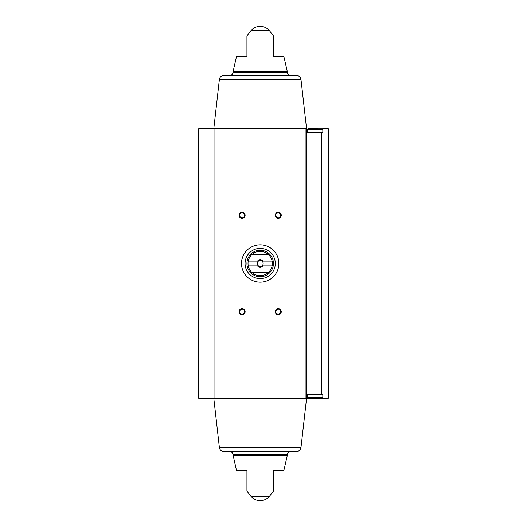 <?xml version="1.0" encoding="UTF-8"?>
<svg xmlns="http://www.w3.org/2000/svg" width="527" height="527" viewBox="0 0 527 527"><rect width="100%" height="100%" fill="white"/><g stroke="black" fill="none" stroke-linecap="round" stroke-linejoin="round"><path stroke-width="0.79" d="M321.78 394.73L321.78 132.27L322.834 132.27L322.834 128.654L328.255 128.654L328.255 398.346L322.834 398.346L322.834 394.73L306.569 394.73M214.937 128.654L198.745 128.654L198.745 398.346L214.937 398.346L214.937 128.654L306.569 128.654L306.569 398.346L214.937 398.346M321.78 132.27L306.569 132.27M246.932 56.494L246.932 35.889L246.932 56.494L236.511 56.494L233.039 71.758L287.34 71.758L283.862 56.494L273.441 56.494L273.441 35.889L273.441 56.494M250.951 30.665L269.429 30.665A12.049 12.049 0 0 0 250.951 30.665L246.932 35.889M246.932 491.111L250.951 496.335L269.429 496.335L273.441 491.111M246.932 470.506L246.932 491.111L246.932 470.506L246.932 491.111L246.932 470.506L236.511 470.506L233.006 454.821L287.367 454.821C287.564 452.765 288.691 451.639 290.752 451.435M233.039 455.242L287.34 455.242L283.862 470.506L273.441 470.506L273.441 491.111L273.441 470.506M278.256 212.302A3.01 3.01 0 0 1 280.865 216.814A3.01 3.01 0 0 1 275.647 216.814A3.01 3.01 0 0 1 278.256 212.302M242.117 308.677A3.01 3.01 0 0 1 244.726 313.196A3.01 3.01 0 0 1 239.508 313.196A3.01 3.01 0 0 1 242.117 308.677M278.256 308.677A3.01 3.01 0 0 1 280.865 313.196A3.01 3.01 0 0 1 275.647 313.196A3.01 3.01 0 0 1 278.256 308.677M242.117 212.302A3.01 3.01 0 0 1 244.726 216.814A3.01 3.01 0 0 1 239.508 216.814A3.01 3.01 0 0 1 242.117 212.302M233.006 454.821C232.809 452.765 231.682 451.639 229.627 451.435L223.593 451.435C221.254 451.25 219.858 449.999 219.403 447.693L300.97 447.693L306.569 398.346L322.834 398.346M233.006 72.179L287.367 72.179C287.564 74.235 288.691 75.361 290.752 75.565L229.627 75.565C231.682 75.361 232.809 74.235 233.006 72.179L233.039 71.758M300.97 79.307L219.403 79.307C219.858 77.001 221.254 75.75 223.593 75.565L296.78 75.565C299.125 75.75 300.522 77.001 300.97 79.307L306.569 128.654M223.593 451.435L296.78 451.435C299.125 451.25 300.522 449.999 300.97 447.693M219.403 447.693L213.804 398.346M242.117 212.822A2.49 2.49 0 0 1 244.271 216.557A2.49 2.49 0 0 1 239.963 216.557A2.49 2.49 0 0 1 242.117 212.822M278.256 309.197A2.49 2.49 0 0 1 280.417 312.933A2.49 2.49 0 0 1 276.102 312.933A2.49 2.49 0 0 1 278.256 309.197M242.117 309.197A2.49 2.49 0 0 1 244.271 312.933A2.49 2.49 0 0 1 239.963 312.933A2.49 2.49 0 0 1 242.117 309.197M278.256 212.822A2.49 2.49 0 0 1 280.417 216.557A2.49 2.49 0 0 1 276.102 216.557A2.49 2.49 0 0 1 278.256 212.822M307.656 394.73L307.656 397.621L308.255 398.228L322.834 398.214M307.656 132.27L307.656 129.379L308.255 128.772L322.834 128.786M317.57 128.772L311.312 128.772M278.862 263.5A18.676 18.676 0 0 1 250.852 279.672A18.676 18.676 0 0 1 250.852 247.328A18.676 18.676 0 0 1 278.862 263.5M272.116 261.089L262.881 261.089A3.617 3.617 0 0 0 257.492 261.089L248.263 261.089A12.167 12.167 0 0 1 252.038 254.462L268.335 254.462A12.167 12.167 0 0 1 268.335 272.538L252.038 272.538A12.167 12.167 0 0 1 248.263 265.911L257.492 265.911A3.617 3.617 0 0 0 262.881 265.911L272.116 265.911M248.263 261.089A12.167 12.167 0 0 0 248.263 265.911M257.492 261.089L258.467 261.089A2.964 2.964 0 0 1 261.912 261.089L262.881 261.089M262.881 265.911L261.912 265.911A2.964 2.964 0 0 1 258.467 265.911L257.492 265.911M261.912 265.911A2.964 2.964 0 0 0 261.912 261.089M258.467 261.089A2.964 2.964 0 0 0 258.467 265.911M273.441 263.5A13.254 13.254 0 0 1 253.559 274.975A13.254 13.254 0 0 1 253.559 252.025A13.254 13.254 0 0 1 273.441 263.5M268.335 272.538A12.167 12.167 0 0 1 252.038 272.538M252.038 254.462A12.167 12.167 0 0 1 268.335 254.462M275.305 263.5A15.118 15.118 0 0 1 252.631 276.596A15.118 15.118 0 0 1 252.631 250.404A15.118 15.118 0 0 1 275.305 263.5M305.14 398.346L305.14 128.654M307.656 397.621L322.834 397.621M307.656 129.379L322.834 129.379M269.429 30.665L273.441 35.889M287.367 72.179L287.34 71.758M219.403 79.307L213.804 128.654M250.951 496.335A12.049 12.049 0 0 0 269.429 496.335M287.34 455.242L287.367 454.821"/></g></svg>
